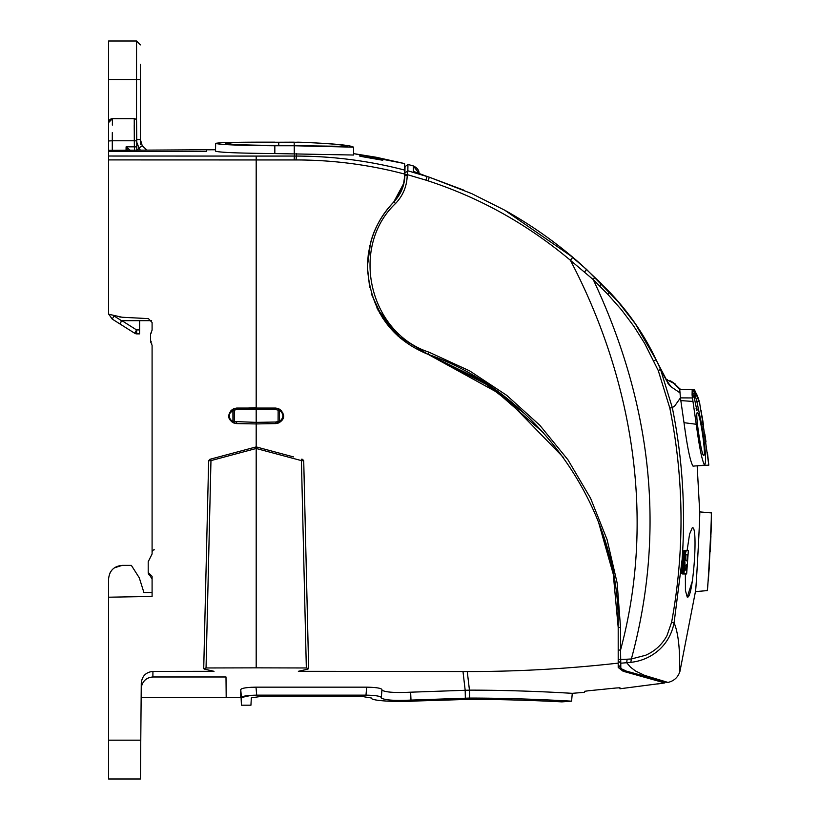 <?xml version="1.0" encoding="UTF-8"?>
<svg xmlns="http://www.w3.org/2000/svg" width="820" height="820" viewBox="0 0 820 820"><rect width="100%" height="100%" fill="white"/><g stroke="black" fill="none" stroke-linecap="round" stroke-linejoin="round"><path stroke-width="1.23" d="M404.547 176.177A3.885 3.885 0 0 0 404.875 174.68L404.865 175.49L404.875 174.68M369.666 287.461L367.38 266.982C368.077 241.152 376.821 219.534 393.631 202.14L393.702 202.068M666.967 682.404L624.522 670.596C623.969 671.764 621.857 669.827 618.198 664.794L621.96 669.079L625.404 670.616M624.522 670.596L662.273 681.02M618.198 627.382L618.198 627.515C620.812 510.532 539.355 392.995 428.183 354.383L503.48 395.834L563.401 457.447M599.738 525.476L609.875 558.389M404.485 177.571L403.604 183.68L393.733 202.027M524.913 413.864L479.936 379.65L428.163 354.373M400.58 338.301L377.876 309.939M403.071 186.478L393.846 201.915C382.294 214.297 374.648 227.529 370.896 241.623M393.846 201.915L393.631 202.13C400.765 194.555 404.414 185.556 404.567 175.121L404.526 176.802L404.865 175.49C404.547 185.699 400.877 194.514 393.846 201.915L395.527 203.524C349.515 246.922 368.836 332.694 429.014 352.18L428.183 354.383L490.821 386.712L543.865 433.134M407.888 168.141L407.95 164.461L407.837 170.796L404.906 172.999L404.875 174.588L405.018 166.675L407.95 164.461L413.352 165.937L413.423 171.359L415.791 172.497M370.517 243.017L367.38 266.449M514.386 404.557L505.55 397.423M645.637 655.252C654.913 651.182 662.006 644.674 666.926 635.746L671.611 622.288L674.081 622.78C672.021 633.429 667.131 642.367 659.423 649.583C651.264 656.871 641.742 661.125 630.826 662.355L626.705 662.734L630.549 667.203M630.559 667.203L635.479 670.975L644.489 675.342L667.982 682.435C674.122 680.969 678.12 677.228 679.995 671.201C678.878 675.649 681.82 641.291 674.091 622.78L682.158 559.291L684.526 559.63L685.007 563.022L684.034 572.606L684.495 573.805L686.647 573.949L688.349 550.64L684.669 550.64M671.611 622.288C684.72 550.804 684.126 479.413 669.827 408.114L658.265 370.558L644.622 343.365L633.778 326.165L621.457 309.786L607.886 294.401L593.28 279.64L570.371 260.258C633.019 379.66 655.744 519.419 620.545 650.055L620.699 659.495L627.126 659.198L626.705 662.724L620.791 663.195L620.791 667.039M620.545 627.495L620.545 650.055L618.198 650.075L618.198 627.515L620.525 627.495L617.163 583.051L607.087 539.621L590.564 498.222L567.952 459.805L539.796 425.252L506.729 395.353L469.511 370.804L429.014 352.18M598.661 522.647L613.268 574.174L618.198 627.515L618.198 667.47L623.097 671.242L664.805 682.927L627.525 672.441M427.825 354.25L397.936 335.995L376.81 307.838M367.411 264.839L368.344 253.626M369.707 246.287L369.881 245.549M419.02 173.348L413.352 165.937C417.257 167.854 419.143 170.324 419.02 173.348L419.02 173.717M404.875 174.588L407.222 174.609L425.898 180.133L427.046 176.474L413.423 171.359M584.65 271.912L586.505 269.442L572.842 257.326L504.669 210.166L471.633 193.582L429.301 177.202L407.837 170.796L407.212 175.511C406.884 186.335 402.989 195.672 395.527 203.524M708.808 465.135L697.164 465.791L699.696 511.885C700.464 509.343 695.934 594.203 695.432 591.63L679.985 671.201M680.846 400.601L692.972 401.441L692.449 397.946L680.436 397.884L684.003 422.669C687.334 447.515 690.337 462.008 693.033 466.149L704.687 465.135C702.207 461.476 699.399 447.853 696.252 424.268L684.003 422.679M687.088 550.64L689.569 534.168L692.295 527.731C698.476 525.159 693.013 600.055 687.242 597.073L692.336 581.154M672.451 382.007L679.739 389.387L680.436 397.874L674.747 405.931L672.297 407.632C682.117 455.951 685.489 505.181 682.424 555.324L683.859 550.732M682.158 559.63L682.63 563.022L681.707 572.893L682.24 573.867L685.1 573.949M687.242 597.073L685.438 590.584L685.376 573.949M627.126 659.198L631.369 658.972L630.826 662.355M593.301 279.712C652.843 406.464 665.522 532.887 631.369 658.972L645.637 655.262M618.198 659.475L620.699 659.495L620.791 663.195L618.198 660.961M675.29 384.037L665.922 379.342L663.37 374.719M667.029 381.064L671.129 386.835L679.77 392.698M580.99 264.368L601.634 283.904M709.279 567.532L707.291 590.595C707.742 593.168 712.088 510.368 711.37 512.91L699.696 511.885L711.37 512.91L711.411 522.883M707.291 590.595L695.432 591.63L707.291 590.595M671.129 386.835L669.315 385.246L660.561 369.482L672.297 407.632L669.827 408.114M671.006 386.794L667.746 383.032M707.414 452.353L708.818 465.135L703.119 424.329L701.602 424.135M696.795 401.246L699.05 401.4L700.628 408.001M703.119 424.329L699.778 403.983M693.033 466.149L704.687 465.135C706.471 461.465 705.456 447.884 701.653 424.391L696.826 401.359L694.376 392.503L692.797 389.5L679.37 389.387M696.252 424.268L692.972 401.441M682.424 555.324L684.741 555.827L684.608 557.395L682.22 557.395L682.158 559.291L684.536 559.63M682.363 555.827L682.22 557.395M682.394 555.519L684.772 555.519L686.227 550.732M682.435 555.222L684.803 555.222M682.476 554.914L684.843 554.914M682.517 554.607L684.884 554.607M682.558 554.31L684.925 554.31M682.599 554.012L684.977 554.012M682.65 553.736L685.018 553.736M682.701 553.459L685.069 553.459M682.742 553.203L685.12 553.203M682.793 552.957L685.161 552.957M682.845 552.721L685.212 552.721M682.896 552.495L685.264 552.495M682.947 552.29L685.325 552.29M683.009 552.096L685.376 552.096M683.06 551.911L685.428 551.911M683.111 551.737L685.489 551.737M683.173 551.573L685.54 551.573M683.234 551.429L685.602 551.429M683.296 551.296L685.663 551.296M683.357 551.183L685.725 551.183M683.419 551.081L685.786 551.081M683.48 550.989L685.848 550.989M683.542 550.917L685.92 550.917M683.614 550.855L685.981 550.855M683.675 550.804L686.053 550.804M683.726 550.774L686.094 550.774M683.788 550.753L686.155 550.753M682.455 573.928L684.833 573.928M682.383 573.908L684.761 573.908M682.312 573.887L684.69 573.887M682.24 573.867L684.618 573.867M682.178 573.836L684.556 573.836M682.127 573.805L684.495 573.805M682.076 573.764L684.444 573.764M682.025 573.723L684.403 573.723M681.984 573.672L684.362 573.672M681.943 573.611L684.321 573.611M681.902 573.539L684.28 573.539M681.861 573.457L684.239 573.457M681.83 573.364L684.208 573.364M681.799 573.262L684.177 573.262M681.768 573.149L684.146 573.149M681.738 573.026L684.116 573.026M681.707 572.893L684.085 572.893M681.686 572.76L684.064 572.76M681.656 572.606L684.034 572.606M681.635 572.442L684.013 572.442M681.615 572.278L683.993 572.278M681.604 572.093L683.972 572.093M681.584 571.909L683.962 571.909M681.574 571.704L683.952 571.704M681.563 571.499L683.941 571.499M681.553 571.274L683.931 571.274M681.543 571.048L683.921 571.048M681.543 570.812L683.911 570.812M681.533 570.566L683.911 570.566M681.533 570.31L683.911 570.31M681.533 570.054L683.911 570.054M681.543 569.787L683.921 569.787M681.553 569.521L683.931 569.521M681.563 569.244L683.941 569.244M681.584 568.967L683.962 568.967M681.594 568.67L683.972 568.67M681.615 568.383L683.993 568.383M681.645 568.086L684.024 568.086M681.676 567.758L684.044 567.758M681.707 567.44L684.075 567.44M681.738 567.122L684.116 567.122M681.779 566.815L684.146 566.815M681.809 566.518L684.187 566.518M681.851 566.21L684.228 566.21M681.902 565.923L684.269 565.923M681.943 565.636L684.321 565.636M681.994 565.359L684.372 565.359M682.045 565.082L684.423 565.082M682.096 564.816L684.474 564.816M682.158 564.56L684.526 564.56M682.209 564.324L684.587 564.324M682.271 564.098L684.639 564.098M682.322 563.883L684.7 563.883M682.383 563.688L684.761 563.688M682.445 563.504L684.823 563.504M682.506 563.33L684.884 563.33M682.568 563.166L684.946 563.166M682.63 563.022L685.007 563.022M682.568 562.899L684.946 562.899M682.506 562.745L684.884 562.745M682.455 562.582L684.823 562.582M682.404 562.387L684.782 562.387M682.363 562.192L684.731 562.192M682.322 561.966L684.69 561.966M682.281 561.731L684.659 561.731M682.25 561.474L684.628 561.474M682.22 561.208L684.597 561.208M682.199 560.911L684.577 560.911M682.178 560.614L684.556 560.614M682.168 560.296L684.546 560.296M682.158 559.968L684.536 559.968M699.05 401.4L694.212 389.479L679.503 389.346M694.55 390.074L694.202 389.479M695.165 391.212L694.847 390.617M653.704 360.923L656.082 359.744L659.341 366.632M658.265 370.558L660.572 369.482L658.87 365.659M694.376 392.503L692.08 394.933L692.203 389.5M692.08 394.933L692.449 397.946M601.265 283.843L609.793 292.299M425.898 180.133L428.122 180.861C480.151 197.886 527.567 224.352 570.371 260.258L572.842 257.326M710.93 536.116L710.192 551.716M698.568 399.135L699.163 401.134L698.425 399.135M698.25 398.141L696.979 394.891L698.117 398.151M708.818 465.135L701.11 410.482M702.053 415.955L703.457 424.873M704.821 433.923L705.979 441.939M708.367 580.806L711.114 531.257L711.37 512.91M694.212 389.479L696.897 394.891M697.338 412.675C699.829 411.291 706.532 456.484 703.683 455.387C701.572 456.689 694.817 411.578 697.338 412.675M696.959 410.81L693.679 394.953L696.979 410.799M684.608 557.395L684.546 558.563L682.168 558.563M684.546 558.563L682.168 558.932M684.556 558.184L682.178 558.184M684.577 557.795L682.199 557.795M684.628 557.087L682.24 557.087M684.649 556.77L682.26 556.77M684.679 556.452L682.291 556.452M684.71 556.144L682.322 556.144M686.668 564.683L686.227 570.074L685.151 570.023L685.192 565.462L686.668 564.683M687.365 554.566L686.955 560.798L686.114 560.788L685.438 559.547L685.704 555.642L686.125 554.658L687.365 554.566M593.28 279.64L594.602 277.467M699.542 402.599L699.839 403.983M696.887 408.442L696.108 408.442M696.918 408.637L696.159 408.637M696.949 408.821L696.211 408.821M696.969 408.995L696.252 408.995M696.99 409.17L696.293 409.17M697.01 409.323L696.344 409.323M697.031 409.477L696.385 409.477M697.041 409.621L696.426 409.621M697.051 409.754L696.467 409.754M697.061 409.877L696.508 409.877M697.072 410L696.549 410M694.15 395.722L693.617 395.722M694.222 395.927L693.638 395.927M694.304 396.152L693.659 396.152M694.376 396.408L693.679 396.408M694.458 396.675L693.72 396.675M694.54 396.952L693.751 396.952M694.612 397.249L693.802 397.249M686.955 560.798L686.319 560.798M665.04 681.871L664.805 682.927L619.961 688.769L619.951 687.775L616.066 688L588.442 690.768L584.557 691.322L584.547 692.316L572.278 693.33C573.764 693.453 525.107 690.143 469.522 690.132L410.635 692.193C394.891 692.941 385.328 692.264 381.946 690.163L381.946 689.569C381.146 688.154 376.062 687.355 366.673 687.16L256.004 687.16C246.625 687.355 241.531 688.164 240.742 689.569L241.541 688.831M618.198 663.124C568.055 668.782 517.738 671.59 467.256 671.549L469.45 690.132M561.413 692.716L572.278 693.33L571.581 701.172L561.895 701.879C563.155 701.971 519.347 699.368 469.686 699.347L416.17 700.997C398.1 702.197 370.435 700.987 371.368 698.005C370.435 700.987 398.1 702.197 416.17 700.997M588.442 690.768L584.557 691.322M619.961 688.769L619.93 687.755M619.951 687.775L616.066 688M363.742 155.482L363.762 156.927L359.867 156.189L359.847 154.949L363.742 155.482L382.786 159.008L382.766 160.238L382.786 159.008L382.766 160.238L378.891 159.603L378.922 158.168M363.762 156.927L378.891 159.603M602.864 534.261L599.03 523.611M281.629 420.742L275.745 423.591L256.188 423.94L256.188 446.9L210.576 459.118L256.188 446.9L256.188 667.849L206.046 667.972L203.719 668.628L204.539 669.13L214.03 671.313L152.93 671.395C145.816 672.195 141.932 676.182 141.276 683.367L140.773 740.163L108.588 740.163L108.588 578.961C109.398 570.699 113.929 566.169 122.18 565.37L114.298 567.891M256.188 667.849L306.332 667.972L308.658 668.628L307.838 669.13L298.347 671.313L467.256 671.539M428.183 354.383L428.183 354.383C390.566 338.978 370.302 309.847 367.38 266.982M404.567 175.121L404.567 163.57L376.39 157.286L353.604 153.617L404.567 163.57L353.604 153.617L353.502 147.169L353.635 155.031L274.833 153.555L274.833 145.765C238.876 145.468 219.145 144.668 215.65 143.377L215.537 149.763L206.466 149.783M404.567 174.055C369.01 164.676 332.848 159.972 296.071 159.941L256.188 159.951L256.188 407.714L233.792 408.647M283.248 414.438L282.859 418.61L281.68 420.67L278.687 422.956L279.415 421.531L279.476 410.143L278.759 408.729L278.144 410.133L279.476 410.143C284.017 413.987 283.997 417.78 279.415 421.531L278.093 421.521L278.144 410.133L275.725 409.6L275.745 408.063L278.585 408.647M279.815 409.293L282.787 412.86M381.946 689.569L381.259 698.005C384.795 700.157 394.707 700.854 410.994 700.085L469.501 698.066C524.39 698.076 572.975 701.284 571.581 701.172M251.463 695.298L241.428 697.512L241.428 705.2L250.94 705.2L241.428 705.2L240.742 689.569L240.752 697.43L141.153 697.43M248.265 687.508L251.883 687.252M404.567 170.058C368.979 160.802 332.807 156.138 296.061 156.066L256.188 156.077L256.188 159.951L108.588 159.91L108.588 314.204L122.118 317.248L148.41 318.621L152.089 322.496L152.089 330.132L150.531 334.242L151.485 332.366M400.611 338.332L379.352 312.676M231.957 421.931L236.631 423.591L256.188 423.94L256.188 422.372L234.294 421.521L233.69 422.956L230.686 420.66L228.995 415.822L230.656 411.025L233.618 408.729L236.631 408.063L275.745 408.063L278.759 408.729L281.711 411.025L283.371 415.822M232.562 409.293L230.533 411.189M229.887 412.224L229.579 412.88M229.118 414.438L228.995 415.822M108.588 597.206L152.089 596.437L152.089 576.316L148.205 572.432L148.205 561.741L152.089 553.982L152.089 345.384L150.531 341.274L150.531 334.242A2.327 2.327 0 0 1 151.116 332.694M293.468 456.894L256.188 446.9M141.276 683.367L141.153 697.359L226.187 697.359L226.002 676.982L152.879 676.982C146.677 677.484 142.844 680.784 141.399 686.863L141.224 688.82M561.895 701.879C563.155 701.971 519.337 699.368 469.686 699.347L417.718 700.895M140.773 740.163L140.435 779L108.588 779L108.588 740.163M112.309 132.614L112.289 140.773L134.306 140.773L134.244 118.685L112.473 118.685L112.35 125.091L112.473 118.685A3.885 3.885 0 0 0 108.588 122.569A3.885 3.885 0 0 1 112.473 118.685L108.588 122.569L108.588 159.91M108.588 151.474L206.466 151.474L206.466 149.763L108.588 150.347L108.588 133.855M112.289 150.419L112.289 140.773L108.588 140.968L108.588 41L136.55 41L136.52 120.519M140.435 144.433L140.435 139.584L136.55 139.554M148.205 561.741L148.205 572.432L148.205 561.741L152.089 553.982M152.089 576.316L152.089 579.156L150.101 575.763M148.758 574.43L150.111 575.773M151.485 343.149L151.116 342.811A2.327 2.327 0 0 1 150.531 341.274L151.126 342.811A2.327 2.327 0 0 1 150.531 341.274L151.208 341.274M278.769 145.458L278.769 142.239C246.543 142.178 228.872 142.557 225.766 143.377C228.923 144.515 246.594 145.212 278.769 145.458L347.178 146.38C345.087 144.873 330.173 143.51 302.436 142.301L297.609 142.167C331.772 143.438 350.396 145.109 353.502 147.169L294.257 145.765L294.257 153.555M294.257 142.167L278.769 142.239M297.609 142.167C331.772 143.438 350.396 145.109 353.502 147.169M275.745 423.591L275.725 422.023L278.082 421.521L278.687 422.956L275.745 423.591L278.687 422.956C285.319 418.928 285.339 414.182 278.759 408.729L275.745 408.063M119.628 316.95L120.858 317.135M301.801 459.118L301.411 460.604L303.718 460.789L302.57 459.333M308.658 668.628L303.718 460.789M203.719 668.628L208.649 460.789L209.807 459.333M206.046 667.972L210.965 460.604L208.649 460.789M366.673 687.16L365.986 695.145L256.701 695.145C247.332 695.339 242.238 696.129 241.428 697.512L240.742 689.569M365.986 695.145C375.355 695.339 380.439 696.129 381.259 697.512M229.118 142.475L274.833 142.167C238.856 142.075 219.135 142.485 215.65 143.377L215.516 151.157C219.022 152.448 238.794 153.248 274.833 153.555M275.725 409.6L256.188 409.262L256.188 407.714M250.94 705.2L251.33 697.82L259.14 696.703L251.33 697.82M363.537 696.703L259.14 696.703L363.537 696.703L371.368 698.005L363.537 696.703M140.435 64.308L140.435 139.584L142.27 145.868L146.575 149.763L142.28 145.868L138.97 147.928L140.117 149.763M111.623 570.402L109.9 573.129M122.18 565.37L131.354 565.37L139.277 577.803L143.93 592.563L152.089 592.563M137.657 149.763L138.97 147.928L136.755 142.26M140.435 126.454L140.435 85.669M154.396 549.81A2.327 2.327 0 0 0 152.089 552.137A2.327 2.327 0 0 1 154.396 549.81M148.205 572.432L148.328 573.385M148.625 574.174L149.045 574.841M151.116 342.811A3.885 3.885 0 0 1 151.69 343.652A3.885 3.885 0 0 0 151.116 342.811A3.885 3.885 0 0 1 151.69 343.652A3.885 3.885 0 0 0 151.116 342.811M274.833 145.765L294.257 145.765M297.568 142.239L295.538 142.239M236.642 409.6L236.631 408.063L233.618 408.729L234.233 410.133L232.9 410.143L233.618 408.729C227.027 414.182 227.058 418.928 233.69 422.956L236.631 423.591L233.69 422.956L232.962 421.531L232.9 410.143L229.6 413.659L229.631 418.087L230.574 419.717L232.962 421.531L234.284 421.521L234.233 410.133L236.642 409.6L256.188 409.262L256.188 422.372L275.725 422.023M306.332 667.972L301.411 460.604L256.188 448.489L210.965 460.604L210.576 459.118M134.285 118.685L134.244 118.685A2.327 2.327 0 0 1 136.571 120.991L136.797 146.944L134.367 146.841L134.521 150.521M130.554 150.521L126.106 146.841L134.367 146.841L134.306 140.773L136.745 140.876L136.827 150.419M129.919 150.501L130.534 150.419M127.571 150.45L126.106 146.841L126.044 150.439M134.224 125.081L134.244 130.247M140.435 44.885L136.55 41M113.344 315.403L114.052 315.987L112.207 319.062L108.773 314.204M121.893 320.661L139.656 320.661L139.584 329.917L136.561 329.917L136.776 333.873A3.885 3.885 0 0 1 134.716 333.268L119.833 323.88L134.716 333.268L136.561 329.917L121.893 320.661L119.833 323.88L112.207 319.062L119.833 323.88L121.616 320.763L114.052 315.987M139.656 320.661L151.628 320.661M139.584 329.917L139.543 333.873L136.776 333.873A3.885 3.885 0 0 1 135.679 333.709L136.786 333.873L135.679 333.709M404.865 175.49L407.212 175.511M683.941 550.712L686.309 550.712M684.034 550.702L686.401 550.702M684.136 550.681L686.514 550.681M684.259 550.671L686.627 550.671M684.382 550.661L686.75 550.661M684.526 550.65L686.893 550.65M682.63 573.949L685.007 573.949M682.537 573.938L684.915 573.938M697.02 395.178L695.206 395.168M428.122 180.861L429.301 177.202L463.792 190.148M609.465 292.228L609.762 292.248C629.053 312.604 644.489 335.103 656.082 359.744M607.886 294.401L609.25 292.299M599.758 286.088L601.029 283.935M623.097 670.155L623.097 671.242M462.992 671.539L465.165 690.132M469.686 699.357L469.522 690.132M465.37 699.357L465.186 690.132M296.071 159.941L296.532 153.555M152.93 671.395L152.879 676.982M294.113 159.941L294.554 153.555M410.994 700.085L410.635 692.193M108.588 156.025L256.188 156.077M256.701 695.145L256.004 687.16M381.259 698.005L381.946 690.163M142.28 145.868L140.435 139.584M108.588 79.499L140.435 79.54M236.631 423.591L236.642 422.023M294.195 145.458L294.195 142.239M134.326 118.685L134.244 118.685A2.327 2.327 0 0 1 136.571 120.991M666.168 682.189L666.896 682.394M661.658 680.897L665.061 681.881M680.395 389.387L673.404 382.622M680.374 389.356L679.636 388.424M671.18 381.279L669.96 380.685M667.521 379.762L665.922 379.342M562.151 248.562L586.546 269.401L617.89 301.473L635.285 323.756L655.979 359.683L667.408 381.577L666.322 380.664M580.99 264.378C557.641 243.601 532.201 225.541 504.669 210.166M400.16 337.953L382.591 318.006L371.357 293.909M411.414 165.404L412.327 165.65M422.044 174.773L426.728 176.351M429.301 177.202L415.791 172.559M664.805 682.927L657.507 683.972L664.805 682.927M240.752 697.43L166.726 697.43L240.752 697.43"/></g></svg>
